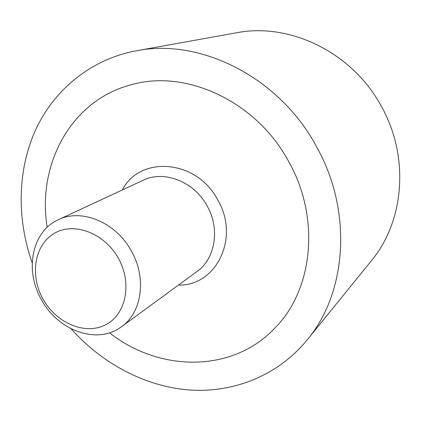 <?xml version="1.0" encoding="UTF-8"?>
<svg xmlns="http://www.w3.org/2000/svg" width="421" height="421" viewBox="0 0 421 421"><rect width="100%" height="100%" fill="white"/><g stroke="black" fill="none" stroke-linecap="round" stroke-linejoin="round"><path stroke-width="0.63" d="M118.454 258.452C104.592 233.055 73.954 221.593 54.288 233.381C34.411 244.806 29.628 275.292 42.984 298.989C56.056 322.839 84.658 335.29 105.134 325.038C125.8 315.161 132.62 283.686 118.454 258.452M41.395 299.568C24.407 270.335 31.817 231.429 58.324 219.741C81.527 208.1 116.064 222.304 131.452 251.174C146.924 278.239 141.856 312.645 121.522 326.722C97.514 345.115 57.866 330.743 41.395 299.568M288.806 161.769C256.51 101.135 185.745 68.876 131.378 84.716C70.717 100.298 36.853 164.974 47.205 227.287C36.853 164.974 70.717 100.298 131.378 84.716C185.745 68.876 256.51 101.135 288.806 161.769C320.744 218.383 312.877 289.937 275.034 327.917C312.877 289.937 320.744 218.383 288.806 161.769M109.539 332.822C159.117 371.959 232.108 373.522 275.034 327.917C232.108 373.522 159.117 371.959 109.539 332.822M71.086 328.764C101.982 363.428 144.761 386.41 189.008 389.957C233.145 393.161 277.639 375.906 307.177 339.9L371.311 260.836C404.139 221.625 409.854 157.201 381.584 106.729C352.766 52.562 289.753 22.202 236.597 32.775L136.399 50.783C90.604 59.272 54.014 89.91 35.517 130.11C17.266 170.573 16.745 219.136 32.196 262.925M307.177 339.9C346.788 292.858 353.003 211.616 316.581 146.766C279.428 77.159 200.28 37.848 136.399 50.783M122.327 189.945C139.967 155.086 196.875 159.327 217.852 200.112C240.175 238.133 216.026 286.243 178.504 285.049M121.522 326.722L196.928 271.577C215.231 258.847 220.309 229.045 207.19 206.064C194.181 181.53 163.958 169.874 143.019 180.314L58.324 219.741"/></g></svg>
